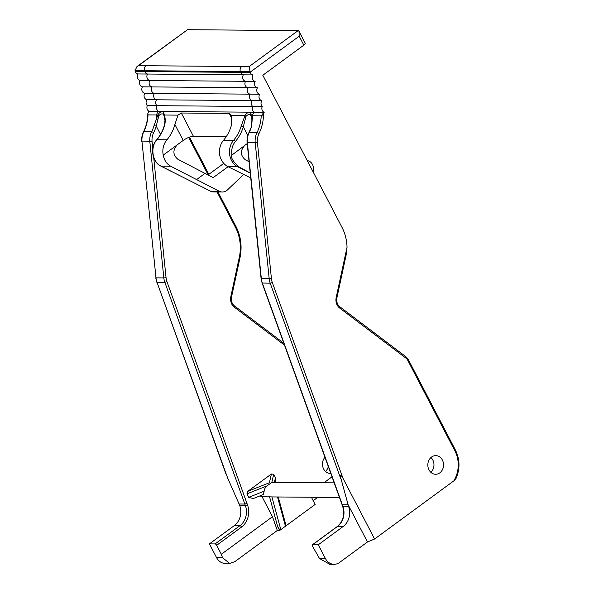<?xml version="1.0" encoding="UTF-8"?>
<svg xmlns="http://www.w3.org/2000/svg" width="594" height="594" viewBox="0 0 594 594"><rect width="100%" height="100%" fill="white"/><g stroke="black" fill="none" stroke-linecap="round" stroke-linejoin="round"><path stroke-width="0.89" d="M271.399 473.997L247.765 491.342L246.918 493.874L248.708 497.312L253.148 498.596L263.253 494.579L264.174 491.179C264.085 489.612 265.035 487.845 267.025 485.885L271.829 482.365L273.686 474.227L271.399 473.997L269.401 482.751L270.886 483.449M215.08 543.926L239.961 525.66A16.209 13.669 90.5 0 0 245.367 505.479L164.835 282.321L157.002 282.254L227.621 477.955L239.701 505.427A16.209 13.669 -89.5 0 1 234.303 525.616L209.422 543.874L215.08 543.926A1.619 0.735 53.7 0 1 216.669 545.307L221.324 554.261L272.483 516.721L262.08 496.74L271.904 496.888M323.908 482.766L332.024 476.819M278.259 496.978L285.566 523.834L285.462 526.225L315.147 504.447L311.404 497.252M273.686 474.227L275.475 477.673L275.304 482.365M260.046 495.856A7.291 6.148 90.5 0 0 262.08 496.74M324.97 457.276A9.318 7.863 90.5 0 0 322.995 467.478A9.318 7.863 90.5 0 0 330.249 473.403A9.318 7.863 90.5 0 0 330.784 473.388M277.509 496.97L285.462 526.225L280.821 529.633C280.093 530.048 279.054 529.076 277.688 526.722L279.655 530.494L277.316 530.472L272.483 516.721M334.199 482.855L271.829 482.365M271.911 496.926L280.821 529.633L279.655 530.494M277.316 530.472L234.89 561.612L229.685 563.439L222.535 557.699L216.587 557.655A12.155 10.254 90.5 0 0 225.215 563.402L229.514 563.439M317.827 497.304L313.194 500.697M209.422 543.874L216.587 557.655M221.324 554.261L222.535 557.699M227.621 477.955L226.314 474.161M136.984 66.535L187.541 29.7L298.129 30.613L299.027 31.289L305.257 43.265A4.054 1.158 152.5 0 1 303.846 45.151L262.823 75.26L341.981 227.316A40.518 34.17 -89.5 0 1 347.037 247.215L336.189 297.49A9.727 8.205 90.5 0 0 339.709 308.078L406.029 358.219A6.482 5.465 -89.5 0 1 407.729 360.276L454.893 450.868A26.737 22.55 -89.5 0 1 455.286 478.125L454.054 480.702L374.591 539.018L342.909 478.148L272.327 282.558A14.59 12.303 -89.5 0 1 271.428 278.593L257.44 142.634A14.583 12.303 -89.5 0 1 259.029 133.502A38.9 32.804 90.5 0 0 263.461 115.919L261.226 115.83L263.61 112.682A4.054 3.415 -89.5 0 1 264.204 112.303A4.054 3.415 -89.5 0 1 262.244 106.549A4.054 3.415 -89.5 0 1 261.939 100.668A4.054 3.415 -89.5 0 1 259.675 94.238A4.054 3.415 -89.5 0 1 257.432 87.793A4.054 3.415 -89.5 0 1 255.153 81.378A4.054 3.415 -89.5 0 1 252.94 74.911A4.054 3.415 -89.5 0 1 250.223 72.453L249.116 66.587L241.706 66.521L138.521 65.674L136.984 66.535L135.009 70.656L135.284 71.495A4.054 3.415 90.5 0 0 137.994 73.96A4.054 3.415 90.5 0 0 140.206 80.428A4.054 3.415 90.5 0 0 142.493 86.843A4.054 3.415 90.5 0 0 144.736 93.288A4.054 3.415 90.5 0 0 147 99.718A4.054 3.415 90.5 0 0 147.305 105.598A4.054 3.415 90.5 0 0 149.257 111.353A4.054 3.415 90.5 0 0 148.663 111.731L147.839 113.491L148.025 114.894A37.274 31.437 -89.5 0 1 143.778 131.749L151.619 131.809A37.274 31.437 90.5 0 0 154.069 125.549L157.878 114.961C159.199 112.674 160.766 111.59 162.57 111.717L163.602 111.924L163.083 114.07L163.781 114.724M328.311 466.52A9.318 7.863 -89.5 0 1 325.475 471.436M299.027 31.289L299.19 36.212L303.846 45.151M137.994 73.96L147.572 74.035A4.054 3.415 90.5 0 0 147.26 78.378A4.054 3.415 90.5 0 0 147.371 78.623A4.054 3.415 90.5 0 0 147.505 78.854A4.054 3.415 90.5 0 0 149.785 80.502A4.054 3.415 90.5 0 0 149.502 84.794A4.054 3.415 90.5 0 0 149.621 85.039A4.054 3.415 90.5 0 0 149.755 85.269A4.054 3.415 90.5 0 0 152.064 86.924A4.054 3.415 90.5 0 0 151.767 91.238A4.054 3.415 90.5 0 0 151.886 91.483A4.054 3.415 90.5 0 0 152.012 91.714A4.054 3.415 90.5 0 0 154.306 93.362L250.096 94.149A4.054 3.415 -89.5 0 1 247.802 92.508A4.054 3.415 -89.5 0 1 247.668 92.27A4.054 3.415 -89.5 0 1 247.549 92.025A4.054 3.415 -89.5 0 1 247.854 87.712L142.493 86.843M252.94 74.911L147.572 74.035A4.054 3.415 90.5 0 1 145.099 72.149A4.054 3.415 90.5 0 1 144.854 71.577L135.284 71.503M439.812 472.876A9.318 7.863 90.5 0 0 443.265 462.436A9.318 7.863 90.5 0 0 435.766 455.635A9.318 7.863 90.5 0 0 431.563 457.038A9.318 7.863 90.5 0 0 428.118 467.478A9.318 7.863 90.5 0 0 435.61 474.272A9.318 7.863 90.5 0 0 439.812 472.876M430.962 457.529A9.318 7.863 -89.5 0 1 430.836 472.304M342.909 478.148L341.082 475.111L340.11 475.512L348.552 506.326A16.209 13.669 90.5 0 1 343.154 526.514L318.265 544.78L312.607 544.728L337.489 526.47A16.209 13.669 90.5 0 0 342.894 506.281L262.362 283.123A16.209 13.669 -89.5 0 1 261.36 278.72L247.379 142.76A16.209 13.669 -89.5 0 1 249.146 132.618A37.274 31.437 90.5 0 0 251.604 126.344L248.871 132.714C247.364 135.833 246.785 139.167 247.119 142.723L261.108 278.69L262.095 283.034L342.619 506.192C344.988 514.679 343.198 521.458 337.251 526.536L312.362 544.802A1.619 0.735 53.7 0 0 312.451 546.101L319.49 558.501L329.744 564.263M318.265 544.78L325.438 558.553L319.49 558.501M347.728 504.046L367.471 541.98L339.545 562.473A12.155 10.254 -89.5 0 1 334.066 564.3A12.155 10.254 -89.5 0 1 325.438 558.553M367.471 541.98L374.591 539.018M455.286 478.125L455.605 478.913L454.054 480.702M251.604 126.344L252.205 119.372L250.683 112.645L249.651 112.437C247.839 112.311 246.28 113.395 244.958 115.682L241.142 126.262L243.302 126.812L245.938 116.446C247.319 114.835 248.723 114.286 250.163 114.791L250.854 115.444M174.888 124.458L183.212 140.459L163.216 155.131A16.209 13.669 -89.5 0 1 166.944 139.79A37.274 31.437 90.5 0 0 174.888 124.458L177.97 115.132L181.304 113.016L229.195 113.409L230.821 114.434L231.274 115.57L244.958 115.682L245.938 116.446M183.212 140.459A8.101 2.317 152.5 0 1 193.384 136.226L226.366 136.494M247.208 143.577L231.831 155.145C230.628 157.328 232.789 161.115 238.313 166.506L250.237 173.04M163.083 114.07C161.65 113.565 160.239 114.115 158.858 115.726L156.229 126.099L154.069 125.549M243.703 174.45A8.249 6.957 -89.5 0 1 243.436 174.718L227.517 189.857A9.727 8.205 -89.5 0 1 222.319 192.003L213.61 191.936A9.727 8.205 90.5 0 1 210.439 191.149L164.367 167.82M222.319 192.003A9.727 8.205 -89.5 0 1 219.141 191.216L170.723 166.223C166.736 164.003 164.234 160.306 163.216 155.131M166.944 139.79L156.935 139.709C149.992 147.156 152.354 162.199 161.078 166.142L179.514 175.527M163.773 114.716L164.954 120.448L164.516 125.624C165.548 121.807 165.474 118.273 164.286 115.013L164.196 115.771M177.97 115.132L164.286 115.013L163.602 111.924M251.366 115.733L251.277 116.491L251.366 115.733L252.517 115.748A4.054 3.415 -89.5 0 1 254.618 112.221L149.257 111.353M158.858 115.726L157.878 114.961L156.734 114.961A37.274 31.437 -89.5 0 1 156.43 118.562M262.244 106.549L147.297 105.598M261.939 100.668L147 99.718M255.153 81.378L140.206 80.428M257.432 87.793L247.854 87.712A4.054 3.415 -89.5 0 1 245.537 86.056A4.054 3.415 -89.5 0 1 245.411 85.826A4.054 3.415 -89.5 0 1 245.292 85.581A4.054 3.415 -89.5 0 1 245.574 81.296A4.054 3.415 -89.5 0 1 243.288 79.648A4.054 3.415 -89.5 0 1 243.161 79.418A4.054 3.415 -89.5 0 1 243.043 79.173A4.054 3.415 -89.5 0 1 243.362 74.829A4.054 3.415 -89.5 0 1 240.889 72.943A4.054 3.415 -89.5 0 1 240.644 72.371L144.854 71.577M259.675 94.238L250.096 94.149A4.054 3.415 -89.5 0 0 249.807 98.456A4.054 3.415 -89.5 0 0 249.926 98.701A4.054 3.415 -89.5 0 0 250.052 98.931A4.054 3.415 -89.5 0 0 252.361 100.586A4.054 3.415 -89.5 0 0 251.938 105.48A4.054 3.415 -89.5 0 0 252.658 106.467A4.054 3.415 -89.5 0 0 252.658 110.261A4.054 3.415 -89.5 0 0 252.769 110.491A4.054 3.415 -89.5 0 0 252.896 110.722A4.054 3.415 -89.5 0 0 254.618 112.221L264.204 112.303M249.079 161.754L245.248 159.749C240.318 155.398 240.132 150.624 244.698 145.419M307.269 160.64A8.249 6.957 -89.5 0 1 313.075 171.792M196.443 179.67L204.967 173.418L213.201 177.606L228.066 166.699L250.742 177.933M250.252 173.158L237.711 166.78L228.066 166.699C223.849 164.471 221.102 160.774 219.817 155.598A16.209 13.669 90.5 0 1 223.544 140.258A37.274 31.437 -89.5 0 0 231.489 124.926L231.274 115.57M204.967 173.418L177.762 159.192C172.832 154.841 172.646 150.067 177.212 144.862M208.004 174.955L223.767 163.395M144.736 93.288L154.306 93.362M347.037 247.215L346.302 254.254L336.902 297.824L336.189 297.49M269.401 482.751L247.765 491.342M246.918 493.874L267.025 485.885M248.708 497.312L264.174 491.179M234.303 525.616L239.961 525.66A1.619 0.735 53.7 0 1 241.55 527.049L216.669 545.307M241.55 527.049A17.827 15.036 90.5 0 0 247.49 504.841L166.966 281.69A14.59 12.303 -89.5 0 1 166.06 277.725L153.72 157.714M152.777 148.559L152.079 141.758A14.583 12.303 -89.5 0 1 153.668 132.633A38.9 32.804 90.5 0 0 156.229 126.099L160.521 134.348M218.02 191.966L236.018 226.544A1.619 0.46 152.5 0 1 235.447 227.302L217.055 191.959M208.145 174.851L188.662 137.422M235.447 227.302A38.9 32.804 -89.5 0 1 239.3 257.343L230.828 296.621A9.727 8.205 90.5 0 0 234.348 307.209L284.504 345.136M269.55 496.807L277.688 526.722M247.49 504.841L245.367 505.479L239.701 505.427M246.978 503.415L244.847 504.046L239.189 504.002M153.668 132.633A1.619 0.431 26.2 0 0 151.619 131.809A16.209 13.669 90.5 0 0 149.851 141.951L163.833 277.918L155.999 277.851A16.209 13.669 90.5 0 0 157.002 282.254L226.151 474.532M138.521 65.674L187.541 29.7M250.126 72.216L299.19 36.212M249.116 66.587L298.129 30.613M249.896 71.607L144.557 70.731A4.054 3.415 90.5 0 1 145.924 65.734M240.347 71.518A4.054 3.415 -89.5 0 1 241.713 66.521M135.009 70.656L144.557 70.731M250.223 72.453L240.644 72.371M263.469 115.919L263.61 112.682M343.154 526.514L337.489 526.47A1.619 0.735 53.7 0 0 337.251 526.536M342.619 506.192L348.552 506.326M342.107 504.759L348.032 504.9M262.095 283.034L270.203 283.19A16.209 13.669 -89.5 0 1 269.201 278.786L255.212 142.827A16.209 13.669 -89.5 0 1 256.979 132.685A37.274 31.437 90.5 0 0 261.226 115.83L252.517 115.748A37.274 31.437 -89.5 0 1 252.205 119.372L252.19 120.077M261.108 278.69L271.428 278.593M247.119 142.723L257.44 142.634M248.871 132.714A1.619 0.431 26.2 0 1 249.146 132.618L256.979 132.685A1.619 0.431 -153.8 0 1 259.029 133.502M231.935 154.789A14.59 12.303 -89.5 0 1 235.387 141.498A38.9 32.804 90.5 0 0 243.302 126.812L247.802 135.447M210.439 191.149L219.141 191.216M170.723 166.223L161.078 166.142A1.619 0.802 -63 0 1 160.885 166.097L171.673 171.592M164.516 125.624A37.274 31.437 -89.5 0 1 156.935 139.709A1.619 0.616 40.6 0 0 156.66 139.805C149.71 147.245 152.161 162.199 160.885 166.097A1.619 0.802 -63 0 1 160.729 165.956M158.836 111.434A4.054 3.415 90.5 0 0 156.734 114.961L147.772 114.902C147.483 120.961 146.065 126.611 143.503 131.846A1.619 0.431 -153.8 0 1 143.778 131.749A16.209 13.669 -89.5 0 0 142.011 141.892L155.999 277.851L142.011 141.892L152.079 141.758M157.856 119.297L156.422 118.585M166.966 281.69L164.835 282.321A16.209 13.669 90.5 0 1 163.833 277.918L166.06 277.725M158.836 111.42A4.054 3.415 -89.5 0 1 157.113 109.927A4.054 3.415 -89.5 0 1 156.979 109.704A4.054 3.415 -89.5 0 1 156.868 109.467A4.054 3.415 -89.5 0 1 156.875 105.673A4.054 3.415 90.5 0 1 156.155 104.685A4.054 3.415 90.5 0 1 156.578 99.792M154.314 93.362A4.054 3.415 90.5 0 0 154.024 97.661A4.054 3.415 90.5 0 0 154.136 97.906A4.054 3.415 90.5 0 0 154.269 98.144A4.054 3.415 90.5 0 0 156.571 99.792M272.327 282.558L270.203 283.19L340.822 478.89M250.163 114.791L250.683 112.645M235.387 141.498A1.619 0.616 -139.4 0 0 233.561 140.34A37.274 31.437 90.5 0 0 241.142 126.262M238.313 166.506A1.619 0.802 -63 0 1 237.711 166.78A16.209 13.669 -89.5 0 1 233.561 140.34L223.544 140.258M229.195 113.409L231.957 118.711M181.304 113.016L193.384 136.226M234.214 305.836A1.619 0.735 127.1 0 1 234.452 305.91A1.619 0.735 127.1 0 1 234.348 307.209M283.821 343.235L234.452 305.91C231.935 303.846 230.962 300.861 231.541 296.955L230.828 296.621M231.541 296.955L240.013 257.677L239.3 257.343M454.885 450.868A1.619 0.46 -27.5 0 0 455.457 450.111C460.008 459.578 460.15 469.141 455.88 478.816L455.724 479.143M407.729 360.276A1.619 0.46 -27.5 0 0 408.301 359.519L455.457 450.111M406.029 358.219A1.619 0.735 -52.9 0 0 406.133 356.92L408.301 359.519M339.709 308.078A1.619 0.735 -52.9 0 0 339.82 306.779L406.133 356.92M274.406 482.358L275.475 477.673M271.28 496.918L339.478 497.482M329.596 564.263L334.066 564.3M251.953 119.78L251.336 126.418M164.248 125.698C162.608 131.096 160.076 135.803 156.66 139.805M156.734 282.165L155.747 277.814M141.758 141.855C141.417 138.298 141.996 134.964 143.503 131.846M147.772 114.902L147.839 113.491M250.854 115.436L251.945 119.78M189.464 137.11L208.843 174.346M240.013 257.677C242.241 246.651 240.904 236.278 236.018 226.544M339.82 306.779C337.295 304.715 336.323 301.73 336.902 297.824"/></g></svg>
